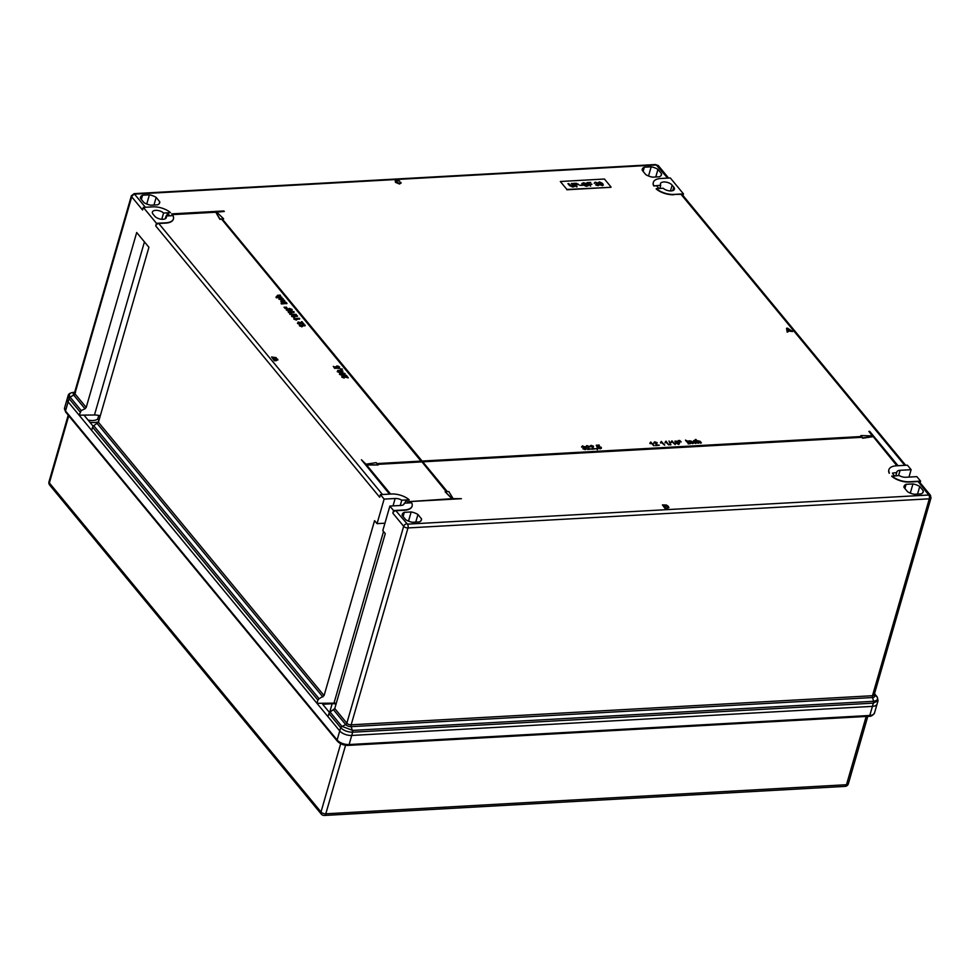 <?xml version="1.0" encoding="UTF-8"?>
<svg xmlns="http://www.w3.org/2000/svg" width="980" height="980" viewBox="0 0 980 980"><rect width="100%" height="100%" fill="white"/><g stroke="black" fill="none" stroke-linecap="round" stroke-linejoin="round"><path stroke-width="1.47" d="M895.842 475.729L896.749 472.556L892.498 473.095A10.988 5.378 16.1 0 0 893.429 474.602A10.988 5.378 16.1 0 0 894.618 475.802M788.141 331.767L787.222 332.122L786.536 328.508L787.504 328.153L792.563 331.522L790.223 330.53L787.883 330.664L788.141 331.767L787.308 331.816L786.622 328.202M792.563 331.522L787.945 330.958M294.171 312.057L289.872 312.302L291.342 313.049L290.607 313.404L288.279 311.922L293.792 311.603L294.074 312.363L290.472 312.559M296.291 315.046L289.664 314.004L296.07 314.372L296.291 315.046M297.479 316.075L293.192 316.32L294.661 317.079L293.927 317.422L291.599 315.94L297.112 315.634L297.393 316.381L293.792 316.589M299.696 318.757L295.397 319.002L296.879 319.762L296.132 320.105L293.816 318.623L299.329 318.316L299.611 319.063L296.009 319.26M302.355 323.29L301.338 322.053L302.134 321.71L303.923 324.294L298.459 322.726L298.092 323.412M304.008 323.988L298.557 322.42L298.19 323.106L299.929 324.466L297.454 323.437L298.177 321.979L302.832 323.449L301.424 321.746M305.233 325.458L300.934 325.703L302.404 326.463L301.668 326.805L299.341 325.323L304.866 325.017L305.135 325.764L301.546 325.973M339.631 367.035L338.97 368.211L338.982 367.071L337.12 366.434L336.507 367.206L337.794 368.223L334.67 368.027L333.31 366.373L336.655 367.721L335.773 367.12L336.716 365.993L338.223 366.189L339.631 367.035L338.872 368.517L339.533 367.341L338.872 368.517L338.896 367.377L337.034 366.753L336.422 367.512M337.794 368.223L334.584 368.333L333.31 366.373M336.569 368.027L335.491 366.839L335.687 367.427L336.63 366.3M342.424 369.093L340.293 368.835L342.424 369.093L341.101 369.325M341.371 369.24L340.293 368.835M342.914 371.028L342.057 372.547L342.829 371.334L342.057 372.547L339.448 372.547L337.243 371.653L337.929 370.269L339.435 370.734L340.317 369.999L342.914 371.028L342.143 372.241L339.533 372.241L337.341 371.346L337.929 370.269M339.349 371.04L340.232 370.305M345.132 373.699L344.274 375.218L345.046 374.017L344.274 375.218L341.652 375.23L339.46 374.323L340.146 372.951L341.652 373.405L342.535 372.682L345.132 373.699L344.36 374.911L341.751 374.924L339.546 374.017L340.146 372.951M341.555 373.723L342.449 372.988M346.614 376.908L345.585 375.659L346.381 375.316L348.182 377.9L342.718 376.332L342.351 377.018M348.268 377.594L342.804 376.026L342.437 376.712L344.188 378.084L341.702 377.043L342.437 375.585L347.091 377.055L345.683 375.352M701.374 442.85L698.054 440.743L697.699 441.625L698.838 442.985L698.042 443.34L695.163 439.849L695.959 439.505L697.001 440.78L700.051 441.245L701.374 442.85L700.577 443.193L697.956 441.049L697.613 441.931M695.494 443.107L696.817 442.164L695.849 443.511L692.97 442.299L693.681 440.865L693.056 441.992L693.767 440.559L696.008 441.282L694.011 441.27L693.656 442.25M696.731 442.47L695.849 443.511L696.731 442.47M693.313 443.303L689.994 441.196L689.651 442.078L690.778 443.438L689.981 443.781L687.874 441.245L689.859 440.78L691.647 441.319L693.313 443.303L692.517 443.646L689.908 441.502L689.553 442.384M688.989 443.842L686.27 441.024L688.989 443.842M686.478 440.804L685.498 440.094L686.478 440.804M681.186 441.943L679.691 440.412L681.186 441.943M679.851 442.017L678.356 440.486L679.851 442.017M678.38 441.416L675.735 441.466L676.029 442.666L677.082 441.821L679.642 442.862L678.883 444.148L675.575 442.58L674.963 441.086L678.38 441.416L675.82 441.159L676.127 442.36L677.082 441.821M679.642 442.862L678.797 444.454L679.557 443.168L678.797 444.454L675.477 442.887L674.963 441.086M566.82 189.765L610.944 187.303L566.918 189.459L560.34 181.496L566.918 189.459M644.338 167.213L651.173 166.821A9.984 4.888 16.1 0 1 657.96 169.393L661.524 173.717A9.984 4.888 16.1 0 1 661.451 174.758A9.984 4.888 16.1 0 1 659.393 176.78L652.558 177.16A9.984 4.888 16.1 0 1 645.771 174.587L642.206 170.275A9.984 4.888 16.1 0 1 642.28 169.221A9.984 4.888 16.1 0 1 644.338 167.213L643.137 171.39M142.553 195.228L149.389 194.849A9.984 4.888 16.1 0 1 156.175 197.421L159.74 201.733A9.984 4.888 16.1 0 1 159.667 202.787A9.984 4.888 16.1 0 1 157.609 204.808L150.773 205.188A9.984 4.888 16.1 0 1 143.987 202.615L140.422 198.303A9.984 4.888 16.1 0 1 140.495 197.25A9.984 4.888 16.1 0 1 142.553 195.228L141.353 199.418M389.477 494.116L361.449 459.755L365.932 464.189L376.185 462.658L376.945 463.577L421.314 461.09L221.394 218.907L420.984 461.115M896.749 472.556A6.407 3.136 -163.9 0 1 896.81 471.993A6.407 3.136 -163.9 0 1 900.093 470.29L911.118 469.665L907.419 465.194L898.048 465.708L869.689 431.359L868.905 431.408L872.604 435.892L860.844 435.586L861.592 436.504L422.098 461.053L222.178 218.859L223.636 218.785L216.433 211.888L223.893 210.957L171.745 213.873L215.637 211.937L219.851 219.3L221.309 219.214M215.551 212.244L172.064 214.669L171.745 213.873M224.31 211.46L216.727 212.182M222.423 219.153L223.636 218.785M860.844 435.586L861.273 436.517M868.905 431.408L872.261 435.88M659.834 188.43L660.74 185.257A6.407 3.136 -163.9 0 1 660.459 183.677A6.407 3.136 -163.9 0 1 665.555 182.035A6.407 3.136 -163.9 0 1 672.133 185.147L673.774 187.131A6.407 3.136 -163.9 0 1 674.412 189.214A6.407 3.136 -163.9 0 1 669.744 190.904A6.407 3.136 -163.9 0 1 663.215 188.246L656.294 188.625A14.651 7.166 -163.9 0 0 674.007 194.407L681.014 194.322A2.744 1.948 140.5 0 1 682.46 194.873L905.692 465.292M673.922 194.714A14.651 7.166 -163.9 0 1 656.196 188.932L656.294 188.625M658.891 188.491A10.988 5.378 -163.9 0 1 658.719 188.27L657.078 186.286A10.988 5.378 -163.9 0 1 656.698 185.784L653.734 185.955A14.651 7.166 -163.9 0 1 653.268 182.684A14.651 7.166 -163.9 0 1 653.317 182.537M169.699 215.808A10.988 5.378 16.1 0 0 169.54 215.6L167.886 213.603A10.988 5.378 16.1 0 0 167.445 213.113L170.496 212.636A14.651 7.166 16.1 0 0 152.77 206.854L143.325 207.38L142.566 209.989L131.724 196.845A2.744 1.948 -39.5 0 1 134.75 194.42L145.358 207.27M161.761 219.287L163.574 213.028A6.407 3.136 16.1 0 0 157.033 210.369A6.407 3.136 16.1 0 0 152.365 212.048A6.407 3.136 16.1 0 0 153.015 214.13L154.656 216.127A6.407 3.136 16.1 0 0 161.222 219.226A6.407 3.136 16.1 0 0 166.331 217.597A6.407 3.136 16.1 0 0 166.036 216.004L172.958 215.625A14.651 7.166 16.1 0 1 173.423 218.883A14.651 7.166 16.1 0 1 165.926 222.791L165.828 223.097A14.651 7.166 16.1 0 0 173.338 219.189A14.651 7.166 16.1 0 0 173.374 219.042M165.828 223.097L158.748 223.489L382.47 494.508M586.555 448.963L586.408 448.166L585.403 449.673L582.88 448.791L585.611 448.509L583.627 447.995L584.154 446.696L581.581 447.125L582.549 445.839L586.408 448.166M586.322 448.485L585.403 449.673M585.097 449.269L585.611 448.509M584.766 446.941L584.582 447.676L584.766 446.941M589.298 446.464L588.38 448.693L591.442 448.987L587.841 449.183L588.588 446.513L585.844 446.684L586.799 445.606L589.298 446.464L588.294 448.999M591.442 448.987L587.755 449.502L588.502 446.819L585.758 446.99L586.799 445.606M588.502 446.819L588.024 448.117M593.537 446.231L592.618 448.46L595.693 448.754L592.079 448.95L592.839 446.28L590.095 446.451L591.05 445.361L593.537 446.231L592.533 448.767M595.693 448.754L591.994 449.257L592.741 446.586L589.997 446.757L590.952 445.667L589.997 446.757L589.838 446.157M592.741 446.586L592.263 447.885M597.175 449.526L596.367 448.546L597.163 448.203L597.09 448.975M597.445 448.95L597.469 449.698L597.445 448.95M599.368 445.41L597.335 445.533L597.8 446.451L601.132 447.199L601.304 448.338L601.046 447.505L601.304 448.338L600.25 448.84L597.726 447.958L600.005 448.13L600.446 447.26L597.212 447.235L596.293 445.422L599.001 444.969L599.282 445.716L597.482 445.827M599.919 448.448L600.36 447.566M653.991 445.802L651.051 443.119L650.193 443.707L650.757 442.029L653.991 445.802M657.164 442.678L656.245 444.896L659.32 445.202L655.706 445.398L656.453 442.727L653.709 442.899L654.664 441.809L657.164 442.678L656.159 445.214M659.32 445.202L655.62 445.704L656.367 443.034L653.623 443.205L654.664 441.809M656.367 443.034L655.889 444.332M664.599 445.202L661.647 442.531L660.802 443.107L661.353 441.441L664.599 445.202M668.923 444.663L665.984 441.98L665.126 442.568L666.057 441.172L668.838 444.969L665.898 442.286L665.04 442.874L665.506 441.551M670.835 444.859L669.022 441.012L670.835 444.859M675.208 444.614L672.255 441.931L671.41 442.519L671.962 440.841L675.208 444.614M291.918 309.668L290.276 311.028L287.654 310.783L286.295 309.925L286.969 308.529L287.52 309.986L289.7 310.293L288.083 308.896L288.181 309.803L289.125 308.663M289.615 310.599L288.181 309.803L289.21 308.357L292.016 309.362L292.175 310.207M286.981 308.247L284.727 308.026L286.981 308.247M286.283 307.401L284.029 307.181L286.283 307.401M282.081 303.923L281.089 303.2L282.081 303.923M286.883 303.653L282.485 303.433L286.601 302.894L286.883 303.653M281.285 300.419L280.978 301.276L281.285 300.419L284.396 300.223L281.713 301.362L286.087 302.269L281.971 302.808L281.199 300.725L280.893 301.583L282.167 302.33M284.764 300.664L281.628 301.668M281.517 299.696L282.399 298.937L280.77 297.614L283.281 299.415M283.024 298.888L281.897 300.15L278.859 299.121L279.386 297.736L279.484 299.084M277.646 295.262L276.801 296.217L277.646 295.262L280.194 295.127L277.524 296.279L281.885 297.185L276.286 297.798L276.005 297.038L278.014 296.928L276.715 296.524L277.561 295.568L276.715 296.524L277.928 297.234M280.562 295.568L277.426 296.585M399.191 183.652L400.11 182.378L400.991 183.223M400.894 182.758L399.595 184.044L395.553 182.378L395.185 181.055M400.979 182.452L399.693 183.738L395.638 182.072L395.21 180.896L396.716 180.161L399.681 181.055L396.925 180.883L396.324 182.329M277.867 359.979L277.744 359.231L274.461 360.456L271.582 356.965L276.225 357.651L276.017 358.447L277.744 359.231M277.646 359.538L276.446 360.652L274.375 360.763L271.582 356.965M276.127 357.957L275.919 358.754L276.127 357.957M668.789 507.775L665.224 508.706L662.431 504.908L666.339 505.006L668.385 506.378L668.862 507.628L665.31 508.399L662.431 504.908M366.606 464.998L378.109 464.986L366.349 464.679L390.591 494.055L391.461 494.006A14.651 7.166 16.1 0 1 409.187 499.788L405.867 500.278L405.034 503.144M408.195 502.961A10.988 5.378 16.1 0 0 405.867 500.278M404.605 509.931L393.58 510.555L389.881 506.072L400.906 505.46A6.407 3.136 16.1 0 0 404.189 503.745A6.407 3.136 16.1 0 0 404.25 503.181L411.649 502.777A14.651 7.166 16.1 0 1 412.115 506.035A14.651 7.166 16.1 0 1 404.605 509.931L404.52 510.237A14.651 7.166 16.1 0 0 412.017 506.341A14.651 7.166 16.1 0 0 412.066 506.182M404.52 510.237L395.859 510.727L407.423 524.141L928.746 495.023L918.125 481.56L909.452 482.038A14.651 7.166 -163.9 0 1 891.739 476.268L899.223 475.545A6.407 3.136 -163.9 0 0 905.851 477.26L916.876 476.635L920.575 481.119L920.098 482.748M889.264 473.279A14.651 7.166 -163.9 0 1 888.811 470.02A14.651 7.166 -163.9 0 1 888.848 469.861M378.109 464.986L377.361 464.067L421.719 461.592L446.586 491.703L445.128 491.788L452.344 498.673L409.273 501.601L461.421 498.698L453.127 498.636L448.828 491.58L447.37 491.666L422.515 461.543L862.008 437.007L862.768 437.913L873.021 436.382L896.933 465.782M872.923 436.688L862.67 438.219L861.922 437.313L422.748 461.837M409.273 501.601L461.421 498.698M409.175 501.907L408.856 501.111M451.952 498.698L445.128 491.788M421.719 461.592L446.255 491.727M421.633 461.899L377.594 464.361M906.108 484.316L912.944 483.936A9.984 4.888 16.1 0 1 919.73 486.497L923.295 490.821A9.984 4.888 16.1 0 1 923.221 491.874A9.984 4.888 16.1 0 1 921.163 493.883L914.328 494.275A9.984 4.888 16.1 0 1 907.541 491.703L903.977 487.379A9.984 4.888 16.1 0 1 904.05 486.337A9.984 4.888 16.1 0 1 906.108 484.316L904.895 488.505M404.324 512.332L411.159 511.952A9.984 4.888 16.1 0 1 417.946 514.524L421.51 518.849A9.984 4.888 16.1 0 1 421.437 519.89A9.984 4.888 16.1 0 1 419.379 521.911L412.543 522.291A9.984 4.888 16.1 0 1 405.757 519.719L402.192 515.407A9.984 4.888 16.1 0 1 402.266 514.353A9.984 4.888 16.1 0 1 404.324 512.332L403.111 516.521M594.26 183.432L595.13 182.452L599.001 184.791L598.168 185.673L595.644 184.791L597.861 185.269L598.376 184.51L596.391 183.995L596.82 183.003L595.571 182.55L594.346 183.125L595.215 182.145L597.518 182.942L599.295 185.11M595.938 185.049L597.776 185.575L598.376 184.51M596.195 183.701L596.82 183.003M594.346 183.125L595.13 182.452M597.433 183.248L597.261 183.946M586.861 184.816L585.048 184.485L587.302 184.363L588.368 185.649L586.542 186.323L582.267 184.706L581.851 183.493L583.529 182.758L586.628 183.652L583.847 183.15L582.659 183.946L586.138 185.931L587.4 185.465L586.861 184.816M583.749 183.468L582.671 183.689L583.027 184.644M573.704 183.652L578.384 184.13L575.934 185.379L577.11 186.8L576.338 186.849L573.459 183.358L576.326 183.236L578.616 184.816M611.03 186.996L604.452 179.022L560.34 181.496M571.646 183.762L573.839 185.441L572.994 187.082L569.601 185.673L567.947 183.664L568.719 183.628L572.565 186.641L573.043 185.453L571.413 183.481L572.185 183.432L574.341 186.506M568.18 183.958L572.479 186.947L573.043 185.453M582.206 185.441L579.817 185.159L582.206 185.441M590.683 186.041L587.032 182.599L590.707 182.403L588.147 182.966L589.066 184.081L591.871 184.338L589.397 184.485L590.683 186.041M600.948 185.171L599.233 183.775L599.552 181.9L602.774 183.566L602.455 185.428L600.948 185.171M598.584 182.366L599.552 181.9L602.774 183.566M603.423 184.975L602.455 185.428M873.021 436.382L897.264 465.757L896.394 465.806A14.651 7.166 -163.9 0 0 888.897 469.714L888.811 470.02M361.449 459.755L389.807 494.104L380.436 494.618L379.677 497.228L155.722 225.927A2.744 1.948 -39.5 0 1 158.748 223.489M928.967 494.704A2.744 1.948 -39.5 0 1 930.424 495.255L919.571 482.111A2.744 1.948 140.5 0 0 918.125 481.56M319.1 698.752L317.9 700.088L92.586 427.145L93.737 425.737L319.1 698.752L324.074 695.604L374.568 520.662L377.043 523.651L384.123 499.102L380.436 494.618M165.926 222.791L156.469 223.318L155.722 225.927M156.469 223.318L143.325 207.38M667.625 178.103L656.294 164.983L134.971 194.089A2.744 1.397 -93.2 0 0 134.15 193.648L131.381 195.78A3.295 1.617 -163.9 0 0 131.724 196.845L74.884 393.74L86.203 407.447L136.698 232.505L148.923 247.303L98.429 422.245L324.074 695.604M384.932 523.21L377.043 523.651M341.849 726.315L352.641 730.394A1.825 0.931 86.8 0 1 352.665 732.219L349.113 744.543L869.799 715.461A9.151 4.484 16.1 0 0 874.491 713.024L877.112 703.934A9.151 4.484 -163.9 0 1 872.42 706.372L351.734 735.453A9.151 4.484 -163.9 0 1 339.741 730.921A9.151 4.484 16.1 0 0 351.734 735.453L872.42 706.372A9.151 4.484 16.1 0 0 877.112 703.934L878.068 700.639L873.352 703.138L352.273 732.232C347.594 732.023 343.809 730.59 340.893 727.932L328.937 713.465L330.076 712.056L341.849 726.315A1.825 1.299 140.5 0 0 340.673 727.687L339.741 730.921L328.006 716.698L328.937 713.465M92.586 427.145L91.654 430.379L316.969 703.322L333.984 703.138A10.988 5.378 -163.9 0 1 336.299 703.26M100.279 415.839A10.988 5.378 16.1 0 0 94.472 414.993L79.098 415.165L68.11 401.861A9.151 4.484 -163.9 0 1 67.191 398.885A9.151 4.484 16.1 0 0 68.11 401.861L339.741 730.921L337.12 740.01A9.151 4.484 16.1 0 0 349.113 744.543A1.825 0.931 -93.2 0 1 348.39 745.376L869.076 716.294A1.825 0.931 -93.2 0 0 869.799 715.461L873.352 703.138A1.825 0.931 86.8 0 0 873.327 701.312L873.645 701.288C877.394 700.651 878.472 699.095 876.88 696.633L874.491 693.742M911.118 469.665L908.987 477.076M674.007 194.407L683.464 193.881L670.308 177.956L660.863 178.482A14.651 7.166 -163.9 0 0 653.354 182.378L653.268 182.684M683.464 193.881L682.986 195.51M317.9 700.088L316.969 703.322M93.737 425.737L98.429 422.245M79.098 415.165L81.23 410.596L85.003 408.783L73.721 395.112A4.214 2.058 -163.9 0 1 74.541 392.76M389.881 506.072L382.8 530.621L385.263 533.61L334.768 708.552L330.076 712.056M393.58 510.555L392.833 513.165A2.744 1.948 -39.5 0 1 395.859 510.727M86.203 407.447L85.003 408.783M80.029 411.931L68.857 398.382L68.147 395.577C68.392 393.997 70.082 392.931 73.218 392.404L73.537 392.38A1.825 0.931 -93.2 0 0 73.463 392.392M73.61 392.38A1.825 0.931 -93.2 0 0 73.537 392.38L73.304 392.404C69.592 392.858 68.514 394.413 70.07 397.059L73.721 395.112A1.825 1.299 -39.5 0 0 74.884 393.74A3.295 1.617 16.1 0 1 74.553 392.662L75.521 392.625M167.445 213.113L166.625 215.98M660.74 185.257L653.734 185.955M166.036 216.004L165.24 218.785M163.574 213.028L170.496 212.636M409.187 499.788L401.788 500.204L400.257 505.496M401.788 500.204A6.407 3.136 16.1 0 0 395.161 498.489L384.123 499.102M404.25 503.181L403.944 504.259M889.362 472.973A14.651 7.166 -163.9 0 1 888.897 469.714M215.637 211.937L219.936 218.993L221.394 218.907M920.575 481.119L909.55 481.731A14.651 7.166 -163.9 0 1 891.825 475.962M653.819 185.649A14.651 7.166 -163.9 0 1 653.354 182.378M153.983 205.004L156.175 197.421M146.743 204.024L149.389 194.849M159.177 203.705L159.74 201.733M415.753 522.12L417.946 514.524M408.513 521.127L411.159 511.952M420.935 520.821L421.51 518.849M655.767 176.988L657.96 169.393M648.527 175.996L651.173 166.821M660.961 175.69L661.524 173.717M917.537 494.091L919.73 486.497M910.298 493.099L912.944 483.936M922.719 492.793L923.295 490.821M573.753 185.747L574.268 186.653M572.479 186.947L572.957 185.759L572.479 186.947M576.791 186.825L575.934 185.379M574.574 183.726L575.517 185.281L577.624 184.191L574.574 183.726L575.603 184.975L577.624 184.191M580.062 185.441L581.875 185.036M585.28 184.779L587.302 184.363M587.216 184.669L588.172 185.82M581.826 183.664L583.529 182.758M583.443 183.064L586.53 183.958M582.941 184.951L586.138 185.931M586.052 186.237L587.4 185.465M587.277 182.893L590.707 182.403M589.066 184.081L588.147 182.966M588.98 184.387L591.54 183.946M590.364 186.065L589.397 184.485M597.776 185.575L598.29 184.828L597.776 185.575M598.572 182.525L599.454 182.207M602.688 183.885L602.369 185.747M599.331 182.586L599.858 184.032L602.038 185.343L602.663 184.73L602.124 185.036L602.063 183.615L599.331 182.586L602.038 185.343L601.977 183.922M585.501 449.367L582.965 448.485M584.852 446.635L584.668 447.37M583.566 447.284L584.154 446.696L582.904 446.243L581.679 446.819L582.549 445.839M585.183 448.963L585.697 448.203L583.627 447.995M587.032 446.317L586.505 446.99M591.271 446.072L590.744 446.757M597.53 448.644L597.555 449.391L596.734 448.999M601.132 447.199L601.389 448.032L600.25 448.84M600.336 448.534L597.812 447.652M600.005 448.13L600.446 447.26L598.719 446.574L597.212 447.235M597.298 446.929L596.379 445.116M598.633 446.88L597.947 447.248M654.089 445.484L651.136 442.813L649.863 443.291M649.948 442.985L650.757 442.029L649.948 442.985M654.897 442.519L654.37 443.205M664.685 444.896L661.733 442.225L660.459 442.703M660.545 442.397L661.353 441.441L660.545 442.397M670.933 444.553L670.259 444.883M670.345 444.577L669.022 441.012M675.293 444.308L672.341 441.625L671.067 442.115M671.153 441.796L671.962 440.841L671.153 441.796M675.735 441.466L676.127 442.36M676.666 443.021L678.503 443.756L678.956 442.911L677.217 442.237L676.58 443.327M678.503 443.756L678.956 442.911L677.131 442.543M678.417 444.063L678.858 443.217M679.557 441.735L678.748 441.38M680.892 441.649L680.083 441.294M686.564 440.498L685.767 440.841M689.075 443.536L688.279 443.879M688.364 443.573L686.27 441.024M690.778 443.438L689.981 443.781M690.067 443.475L687.96 440.939M695.592 442.801L696.082 442.164L695.592 442.801L693.754 441.943L694.011 441.27M696.008 441.282L694.097 440.963L693.754 441.943M696.817 442.164L695.947 443.193L693.056 441.992L693.767 440.559M698.838 442.985L698.042 443.34M698.128 443.034L695.249 439.542M344.274 377.766L341.8 376.737L342.437 375.585M341.383 374.47L341.738 373.895L340.526 373.405L340.183 373.98L341.64 374.201L340.097 374.287M341.652 373.405L342.535 372.682M343.98 374.47L344.495 373.735L342.89 373.123L342.375 373.87L344.397 374.041L342.804 373.429L342.29 374.176M343.882 374.776L344.397 374.041M339.166 371.8L339.521 371.212L338.321 370.722L337.965 371.298L339.435 371.518L337.88 371.604M339.435 370.734L340.317 369.999M341.763 371.788L342.277 371.053L340.673 370.452L340.17 371.187L342.192 371.359L340.587 370.759L340.085 371.494M341.677 372.094L342.192 371.359M338.431 368.076L338.896 367.377M302.404 326.463L299.5 325.911M300.015 324.16L297.54 323.13L298.177 321.979M296.879 319.762L293.963 319.211M294.661 317.079L291.746 316.528M296.377 314.739L289.97 314.372M291.342 313.049L288.426 312.51M292.016 309.362L290.362 310.721L287.753 310.476L286.381 309.619L286.969 308.529M290.754 310.231L291.403 309.423L289.602 308.81L289.014 309.582L291.317 309.729L289.517 309.117L288.929 309.888M290.656 310.55L291.317 309.729M287.079 307.941L285.094 308.467M286.381 307.095L284.396 307.622M282.167 303.616L281.37 303.959M286.969 303.347L282.853 303.874M286.087 302.269L281.971 302.808M279.582 298.778L279.827 298.177L279.582 298.778L281.603 299.39L282.399 298.937M281.603 299.39L282.485 298.631L280.978 298.373M283.11 298.582L281.983 299.843L278.945 298.814L279.386 297.736M281.885 297.185L276.286 297.798M399.289 183.346L400.11 182.378L399.289 183.346L396.41 182.023L396.925 180.883M399.681 181.055L397.01 180.565L396.41 182.023M665.751 507.946L667.992 507.567L667.601 506.415L663.546 505.264L665.751 507.946M667.992 507.567L667.601 506.415L663.779 505.558M667.907 507.873L667.503 506.721M273.579 358.398L275.478 357.749L272.697 357.333L273.579 358.398M275.343 358.264L272.93 357.614M276.225 357.651L276.017 358.447M274.915 360.015L276.96 359.268L273.91 358.803L274.915 360.015M276.666 359.893L276.96 359.268L274.155 359.096M276.581 360.199L276.862 359.574M787.553 329.243L787.785 330.248L789.66 330.138L787.553 329.243M789.17 330.162L787.308 328.888M336.079 704.02A10.07 4.925 16.1 0 0 332.147 703.738L322.69 704.265L329.501 712.521M83.986 415.104L93.149 426.202M65.893 412.237A1.825 1.299 -39.5 0 1 65.66 412.029L337.279 741.088L341.652 744.114A8.244 4.03 -163.9 0 0 345.401 745.204L348.39 745.376A1.825 0.931 -93.2 0 1 348.317 745.376A8.244 4.03 -163.9 0 1 345.401 745.204L344.323 745.02A3.663 1.788 -163.9 0 1 342.657 744.543L341.652 744.114A8.244 4.03 -163.9 0 1 337.524 741.297A1.825 1.299 -39.5 0 1 337.12 740.01L65.489 410.951A9.151 4.484 16.1 0 1 64.57 407.974L68.147 395.577M98.906 420.567L97.681 419.085A10.988 5.378 -163.9 0 1 88.09 420.065M97.681 419.085L98.735 415.447M98.551 421.829A14.651 7.166 -163.9 0 1 89.891 422.245M904.736 465.341L681.014 194.322M657.017 165.253A2.744 1.948 -39.5 0 1 658.462 165.804L655.473 164.542L134.15 193.648M874.148 694.93L876.88 696.633A1.825 1.372 -38.3 0 1 877.137 696.878L878.068 700.639M873.744 703.113A1.825 0.968 83.3 0 0 873.645 701.288L872.506 697.539A4.214 2.058 -163.9 0 0 874.246 695.041A1.825 1.299 -39.5 0 1 874.148 694.979M322.873 696.939L97.277 423.654M68.857 398.382A1.825 1.323 145 0 1 70.07 397.059L81.23 410.596M70.217 397.255A1.825 1.299 140.5 0 0 69.053 398.627L65.489 410.951A1.825 1.299 -39.5 0 0 65.66 412.029L64.57 407.974M334.768 708.552L346.846 723.191L403.674 526.297L392.833 513.165M340.893 727.932A1.825 1.274 136 0 1 342.02 726.511L345.671 724.563L333.629 709.961M928.746 495.023A2.744 1.397 -93.2 0 1 929.31 498.82A3.295 1.617 -163.9 0 0 931 497.938L874.172 694.832A3.295 1.617 16.1 0 1 872.482 695.714A1.825 0.931 86.8 0 0 872.506 697.539L351.195 726.645A1.825 0.931 -93.2 0 1 351.159 724.82L872.482 695.714L929.31 498.82L407.986 527.938L351.159 724.82A3.295 1.617 16.1 0 1 346.846 723.191A1.825 1.299 -39.5 0 1 345.671 724.563A4.214 2.058 -163.9 0 0 351.195 726.645L352.322 730.406A1.825 0.894 90.2 0 1 352.273 732.232M74.603 392.527L73.304 392.404A1.825 1.017 -93.5 0 0 73.218 392.404M352.641 730.394L873.327 701.312M407.423 524.141A2.744 1.397 -93.2 0 1 407.986 527.938A3.295 1.617 -163.9 0 1 403.674 526.297A2.744 1.948 -39.5 0 1 406.7 523.871M656.294 164.983A2.744 1.397 -93.2 0 0 655.473 164.542M167.886 213.603L167.213 215.943M144.44 241.876L94.472 414.993M383.523 531.503L333.984 703.138M900.093 470.29L898.562 475.582M673.774 187.131L672.758 190.635M672.133 185.147L670.455 190.941M395.161 498.489L393.017 505.901M68.22 415.14L49 481.744A3.663 1.788 16.1 0 0 49.367 482.932L320.999 811.979L340.709 743.685M68.747 415.777L49.367 482.932A3.663 2.597 140.5 0 0 49.698 485.088L321.318 814.135A3.663 2.597 140.5 0 1 320.999 811.979A3.663 1.788 16.1 0 0 325.789 813.804L345.585 745.229M874.491 713.024C872.8 715.461 871 716.552 869.076 716.294A1.825 0.931 -93.2 0 1 869.003 716.294L348.464 745.364M321.318 814.135A3.663 3.663 0 0 0 324.356 815.458A3.663 1.862 86.8 0 0 325.789 813.804L846.487 784.723L866.185 716.454M324.356 815.458L845.042 786.389A3.663 1.862 86.8 0 0 846.487 784.723A3.663 1.788 16.1 0 0 848.361 783.743L867.802 716.368M329.66 712.362L332.147 703.738M668.581 178.054L658.462 165.804M874.503 693.668L877.137 696.878M131.381 195.78L74.553 392.662M931 497.938L930.424 495.255M49 481.744A3.663 3.663 0 0 0 49.698 485.088M845.042 786.389A3.663 3.663 0 0 0 848.361 783.743"/></g></svg>
